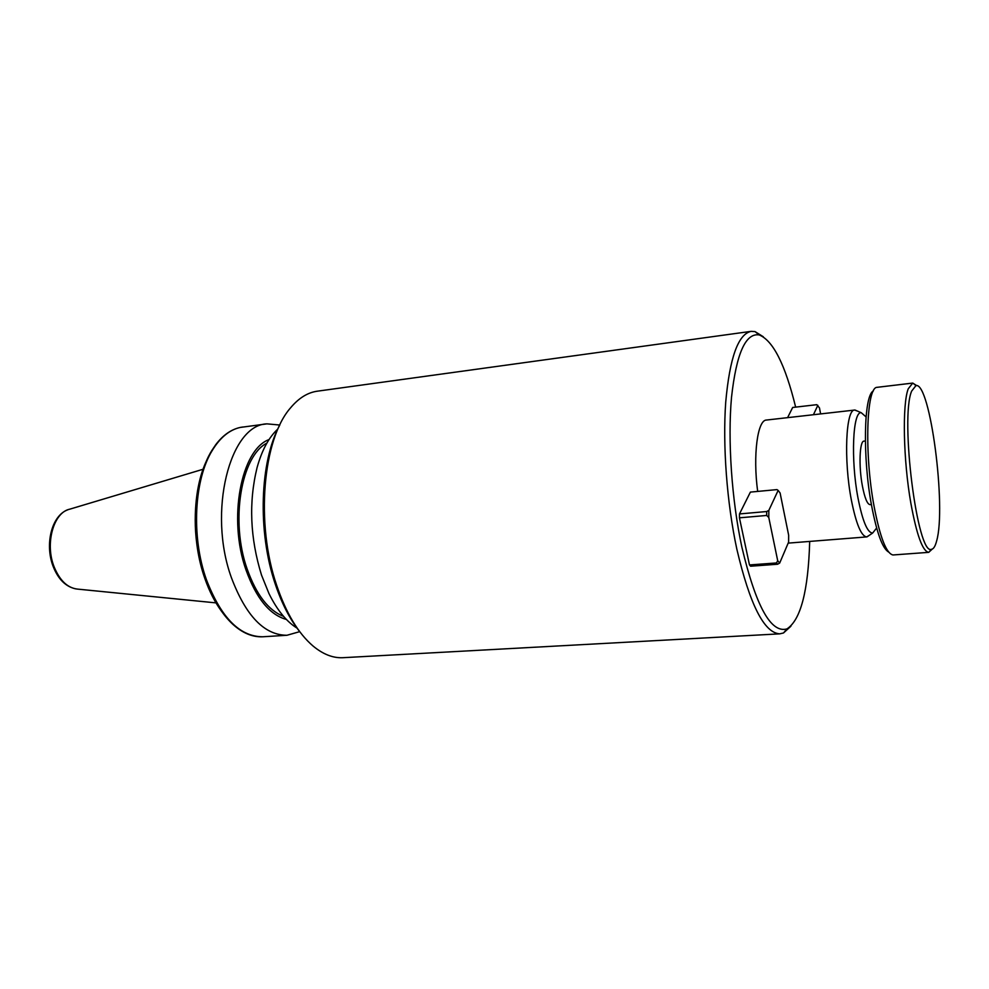 <?xml version="1.0" encoding="UTF-8"?>
<svg xmlns="http://www.w3.org/2000/svg" width="989" height="989" viewBox="0 0 989 989"><rect width="100%" height="100%" fill="white"/><g stroke="black" fill="none" stroke-linecap="round" stroke-linejoin="round"><path stroke-width="1.48" d="M790.94 626.198L783.498 632.972L779.74 633.85C764.163 632.873 749.872 604.662 736.854 549.216C726.903 503.055 722.576 445.359 725.728 402.09C729.734 357.622 738.214 334.035 751.17 331.34L755.027 331.599L763.323 336.767M750.948 331.377L317.531 391.162C307.752 392.46 298.765 398.023 290.556 407.851C262.827 439.141 255.372 523.515 276.685 585.364C286.118 613.118 298.233 633.343 313.056 646.027C322.97 654.248 332.848 658.142 342.701 657.71L343.319 657.673M279.776 425.072C259.81 461.381 257.387 531.637 275.202 583.918C281.741 603.438 289.901 619.337 299.692 631.612M809.694 541.428C808.273 590.816 800.694 619.967 786.972 628.893C770.95 633.553 755.917 606.269 741.849 547.041C731.687 499.68 727.62 440.08 731.514 397.331C736.372 353.543 745.607 332.749 759.206 334.937C773.077 340.537 785.229 364.595 795.651 407.122M869.343 535.296L866.71 536.916C861.234 536.236 856.128 523.935 851.356 500.001C843.592 460.095 845.83 408.914 854.731 410.052L857.414 411.078M876.637 528.039L872.644 533.034C867.452 532.873 862.569 521.191 857.995 497.999C850.602 459.675 852.778 410.719 861.283 412.747L866.055 416.901M277.81 429.041C268.798 437.398 261.887 450.242 257.078 467.574C248.598 502.189 250.081 538.028 261.516 575.091L268.983 593.598C277.081 610.015 286.414 621.525 296.997 628.102M871.396 504.514L870.023 504.637C867.279 504.254 864.732 498.023 862.383 485.945C858.588 466.103 859.602 440.637 864.015 441.131L865.338 440.995M873.324 391.001C863.817 395.106 862.495 457.437 871.556 505.428C876.847 533.083 882.547 548.623 888.654 552.06M893.388 554.94L892.844 554.953C886.255 553.308 880.012 537.126 874.091 506.405C864.25 454.223 866.364 387.181 877.008 387.342L912.624 383.089M266.832 443.171C241.131 456.114 230.116 521.042 247.102 568.898C256.287 594.686 268.427 610.497 283.534 616.332M932.281 549.08L928.708 552.344C922.638 551.417 916.692 535.049 910.857 503.203C903.303 460.454 902.178 404.192 908.236 388.813L912.723 383.089L916.741 385.623M286.39 619.448C269.713 614.861 256.25 598.37 246.001 569.973C227.779 518.854 241.032 449.711 269.045 439.561M279.8 425.035L266.981 423.861C229.831 424.714 207.505 511.981 231.377 577.576C245.841 615.937 264.372 635.173 286.946 635.272L299.716 631.65M911.623 391.149L915.987 385.562C930.216 382.051 946.522 507.308 936.632 540.958C935.26 546.287 933.542 549.068 931.453 549.291C917.446 556.177 899.903 418.495 911.623 391.149M820.61 413.909L819.461 407.864L816.741 404.686L792.671 407.468L787.59 417.655M854.731 410.052L766.5 420.041C757.512 419.781 752.79 455.311 757.673 491.422M739.438 517.828L766.673 515.454L768.774 517.47L777.7 560.714L776.489 562.951L777.589 564.237L750.626 566.215L749.477 564.942L739.438 517.828L739.488 513.934L750.391 492.102L776.971 489.604L778.145 490.408L768.836 510.373L766.71 511.536L739.488 513.934M817.854 405.28L813.44 414.725M777.589 564.237L779.691 563.05L788.616 542.083L788.653 535.222L780.098 492.979L778.145 490.408M776.489 562.951L749.477 564.942M777.7 560.714L779.691 563.05M768.836 510.373L768.774 517.47M766.71 511.536L766.673 515.454M203.079 469.256L69.811 509.162C53.517 512.327 44.715 543.826 54.197 567.031C59.797 580.555 67.524 587.899 77.365 589.085L215.998 602.882M266.634 423.898L240.24 427.433C229.547 429.807 220.226 437.447 212.314 450.366C194.042 479.603 191.112 536.903 206.404 579.628C221.017 617.668 239.808 636.718 262.777 636.78L263.284 636.743M211.819 450.539C193.485 479.591 190.481 536.842 205.774 579.505C212.66 598.975 221.623 613.848 232.625 624.108C242.379 633.022 252.43 637.25 262.777 636.78L286.946 635.272M221.487 611.19C214.86 602.177 209.309 591.274 204.834 578.454C191.236 540.266 192.299 489.716 206.886 460.033M240.129 427.458C230.969 429.523 222.822 435.296 215.676 444.778L211.844 450.502M53.221 566.598C44.567 544.667 51.49 515.232 68.167 509.669M779.74 633.85L342.701 657.71M786.972 628.893L783.498 632.972M866.71 536.916L788.184 543.122M872.644 533.034L867.019 536.879M928.708 552.344L893.265 554.953M915.987 385.562L912.798 383.077M759.206 334.937L755.027 331.599M861.283 412.747L855.04 410.039M931.453 549.291L928.782 552.332M206.775 583.745C195.587 553.469 192.521 522.34 197.59 490.383M240.191 427.446L242.96 426.976M53.295 566.784C58.376 579.517 65.991 586.897 76.128 588.95"/></g></svg>
